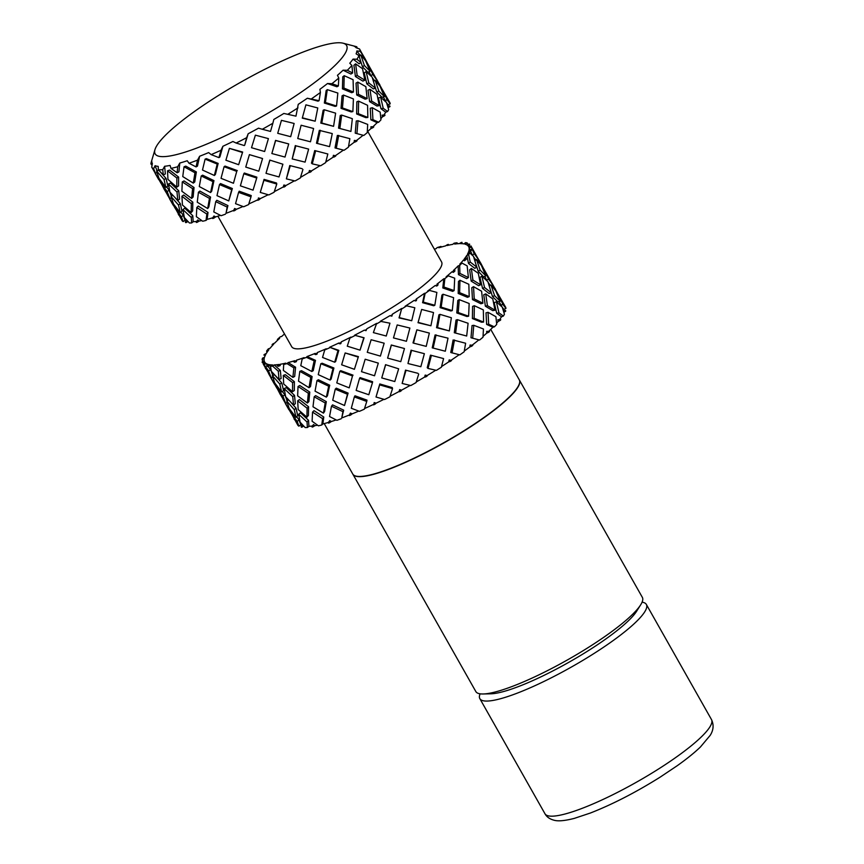 <?xml version="1.0" encoding="UTF-8"?>
<svg xmlns="http://www.w3.org/2000/svg" width="864" height="864" viewBox="0 0 864 864"><rect width="100%" height="100%" fill="white"/><g stroke="black" fill="none" stroke-linecap="round" stroke-linejoin="round"><path stroke-width="1.3" d="M154.969 149.623A109.998 20.218 -29.5 0 0 279.72 106.142A109.998 20.218 -29.5 0 0 343.073 43.2A109.998 20.218 -29.5 0 0 222.037 93.258A109.998 20.218 -29.5 0 0 154.969 149.623L151.254 162.151A119.567 21.967 -29.5 0 0 150.908 163.912L151.816 161.352A117.18 21.535 -29.5 0 0 152.366 163.534L151.729 167.206A119.567 21.967 -29.5 0 0 153.619 168.696L155.099 165.694A117.18 21.535 -29.5 0 0 156.524 166.115A117.18 21.535 -29.5 0 0 158.198 166.385L158.306 169.744A119.567 21.967 -29.5 0 0 162.745 169.668L164.624 166.277A117.18 21.535 -29.5 0 0 170.078 165.434L170.996 168.394A119.567 21.967 -29.5 0 0 177.692 166.752L179.788 163.058A117.18 21.535 -29.5 0 0 187.25 160.736L188.989 163.242A119.567 21.967 -29.5 0 0 197.521 160.142L199.627 156.244A117.18 21.535 -29.5 0 0 208.634 152.593L211.162 154.613A119.567 21.967 -29.5 0 0 221.011 150.25L222.912 146.264A117.18 21.535 -29.5 0 0 232.902 141.502L236.12 143.046A119.567 21.967 -29.5 0 0 246.65 137.689L248.173 133.747A117.18 21.535 -29.5 0 0 258.509 128.174L262.3 129.265A119.567 21.967 -29.5 0 0 272.862 123.26L273.823 119.47A117.18 21.535 -29.5 0 0 283.856 113.454L295.963 116.154L298.242 104.339A117.18 21.535 -29.5 0 0 307.346 98.237L319.075 100.678L320.414 92.47L319.907 89.305A117.18 21.535 -29.5 0 0 327.51 83.516L331.927 83.7L338.375 85.979L338.785 78.041L337.457 75.308A117.18 21.535 -29.5 0 0 343.084 70.189L347.306 70.286L352.642 72.976L351.918 65.491L349.78 63.223A117.18 21.535 -29.5 0 0 353.074 59.098L356.908 59.238L360.99 62.5L359.003 55.609L356.108 53.827A117.18 21.535 -29.5 0 0 356.864 50.944L360.137 51.246L362.902 55.188L359.575 49.01A119.567 21.967 -29.5 0 0 359.575 49L356.044 47.693A117.18 21.535 -29.5 0 0 354.208 46.246L356.789 46.807L357.232 48.125M217.868 216.184L291.697 346.68A86.087 15.822 -29.5 0 0 389.2 309.334A86.087 15.822 -29.5 0 0 441.558 261.9L367.729 131.404M352.89 474.25L475.837 691.556A95.656 17.572 -29.5 0 0 483.116 693.976A95.656 17.572 -29.5 0 0 584.161 650.063A95.656 17.572 -29.5 0 0 640.656 604.843A95.656 17.572 -29.5 0 0 642.341 597.359L519.394 380.041A95.656 17.572 150.5 0 1 461.214 432.745A95.656 17.572 150.5 0 1 352.89 474.25A95.656 17.572 150.5 0 1 352.825 474.142M642.082 602.176A95.656 17.572 150.5 0 1 646.348 604.444A95.656 17.572 150.5 0 1 588.168 657.148A95.656 17.572 150.5 0 1 479.844 698.652A95.656 17.572 150.5 0 1 480.103 693.824M640.656 604.843L636.541 611.356A88.484 16.254 150.5 0 1 584.291 653.184A88.484 16.254 150.5 0 1 490.828 693.803L483.116 693.976M324.227 423.598L352.771 474.044A95.656 17.572 -29.5 0 0 461.095 432.54A95.656 17.572 -29.5 0 0 519.275 379.836L490.73 329.389M431.374 355.471L428.026 368.431L436.417 370.364A119.567 21.967 -29.5 0 0 441.374 367.222L443.588 358.582L430.477 355.147L443.588 358.582M411.718 320.738L399.049 317.898L401.717 308.437L399.265 317.606L411.718 320.738L414.828 307.757L406.642 305.845L405.13 306.266A117.18 21.535 -29.5 0 0 413.996 300.488L416.524 300.348L416.264 298.976A117.18 21.535 -29.5 0 0 424.57 293.252L425.11 293.49L423.284 302.087L434.83 305.262L436.871 292.421L429.43 290.412L427.561 291.125A117.18 21.535 -29.5 0 0 435.132 285.552L437.897 285.142L438.037 284.018L437.011 284.116A117.18 21.535 -29.5 0 0 443.794 278.77L444.841 278.662L443.934 287.042L454.118 290.563L454.691 278.165L448.265 275.843L446.148 276.815A117.18 21.535 -29.5 0 0 451.948 271.793L454.81 271.188L454.81 270.108L453.352 270.518A117.18 21.535 -29.5 0 0 458.158 265.874L459.67 265.453L459.918 273.413L468.396 277.571L467.165 265.885L461.981 263.066L459.756 264.222A117.18 21.535 -29.5 0 0 463.417 260.075L465.577 258.941L466.214 259.351L466.042 258.347L464.227 259.049A117.18 21.535 -29.5 0 0 466.776 255.409L468.644 254.686L470.221 262.051L476.744 267.084L473.504 256.349L469.692 252.871L467.5 254.156A117.18 21.535 -29.5 0 0 468.796 251.132L470.923 249.89L471.377 250.387L471.031 249.469L468.979 250.42A117.18 21.535 -29.5 0 0 469.098 248.011L471.215 247.039L474.206 253.67L478.645 259.783L470.934 245.916L468.904 247.234A117.18 21.535 -29.5 0 0 468.612 246.586A117.18 21.535 -29.5 0 0 467.748 245.527L469.724 244.253L468.461 246.337M421.546 352.944L411.577 350.374L407.97 363.528L420.833 366.725L424.375 353.678L421.546 352.944M414.277 340.103L413.5 343.116L426.222 346.378L429.343 333.083L416.858 329.832L414.277 340.103M407.063 327.359L397.192 324.94L393.476 337.91L406.436 341.28L409.892 328.061L407.063 327.359M282.366 391.468L284.872 394.88L287.129 400.799M296.665 416.707L298.922 419.774L300.791 424.861L298.901 426.168L297.216 421.513L290.855 412.495L297.95 425.423A119.567 21.967 -29.5 0 0 298.901 426.168M302.076 425.509A117.18 21.535 150.5 0 1 300.791 424.861M264.773 362.221L262.548 362.826L262.192 362.286L264.319 361.238A117.18 21.535 -29.5 0 0 264.643 361.994A117.18 21.535 -29.5 0 0 265.421 362.966L263.228 364.046L271.199 377.762L268.456 370.688L264.168 364.792L266.069 363.485A117.18 21.535 -29.5 0 0 268.423 364.478L266.587 365.753L267.203 366.498L269.492 365.785L269.201 364.651A117.18 21.535 -29.5 0 0 272.678 364.954L270.454 366.196L271.339 371.326L279.061 379.512L278.284 371.207L280.357 370.494L281.113 378.529L279.061 379.512M266.069 363.485L267.3 365.256M268.002 366.25L270.745 369.965L272.819 375.451M262.883 361.498L262.116 359.629L264.244 358.312A117.18 21.535 -29.5 0 0 264.179 360.698L262.116 361.962A119.567 21.967 -29.5 0 0 262.192 362.286M265.291 355.342L263.909 355.072L265.864 354.24A117.18 21.535 -29.5 0 0 264.514 357.296L262.505 358.15A119.567 21.967 -29.5 0 0 262.116 359.629M266.9 352.501L266.63 350.978L268.866 349.747A117.18 21.535 -29.5 0 0 266.371 353.365L264.2 354.564A119.567 21.967 -29.5 0 0 263.909 355.072M272.884 345.028L272.084 344.671L273.737 344.11A117.18 21.535 -29.5 0 0 270.032 348.289L268.326 348.862A119.567 21.967 -29.5 0 0 266.63 350.978M277.43 340.394L277.43 339.412L279.623 338.332A117.18 21.535 -29.5 0 0 274.849 342.954L272.732 344.002A119.567 21.967 -29.5 0 0 272.084 344.671M284.504 333.968A117.18 21.535 -29.5 0 0 281.61 336.517L280.325 336.776A119.567 21.967 -29.5 0 0 277.43 339.412M469.724 244.253A119.567 21.967 -29.5 0 0 469.454 244.048L467.294 245.171A117.18 21.535 -29.5 0 0 464.983 244.145L467.219 242.978A119.567 21.967 -29.5 0 0 465.62 242.622L463.892 243.896A117.18 21.535 -29.5 0 0 460.361 243.626L462.046 242.384A119.567 21.967 -29.5 0 0 461.419 242.395L459.292 243.637A117.18 21.535 -29.5 0 0 454.691 244.058L456.894 242.773A119.567 21.967 -29.5 0 0 454.097 243.205L452.758 244.361A117.18 21.535 -29.5 0 0 447.077 245.527L448.373 244.415A119.567 21.967 -29.5 0 0 447.433 244.642L445.468 245.927A117.18 21.535 -29.5 0 0 438.869 247.763L440.899 246.445A119.567 21.967 -29.5 0 0 437.065 247.633L436.223 248.584A117.18 21.535 -29.5 0 0 434.365 249.188M315.619 150.876L312.271 163.847L320.663 165.769A119.567 21.967 -29.5 0 0 325.62 162.637L327.834 153.986L314.723 150.563L327.834 153.986M305.791 148.36L295.834 145.789L292.216 158.933L305.078 162.13L308.632 149.094L305.791 148.36M298.523 135.518L297.745 138.521L310.478 141.793L313.589 128.488L301.115 125.237L298.523 135.518M291.319 122.764L281.437 120.344L277.722 133.315L290.682 136.696L294.138 123.476L291.319 122.764M180.911 212.112L183.179 215.179L185.036 220.266L183.146 221.573L181.462 216.929L175.1 207.9L182.207 220.838A119.567 21.967 -29.5 0 0 183.146 221.573M186.322 220.925A117.18 21.535 150.5 0 1 185.036 220.266M155.099 165.694L157.064 170.856M166.612 186.883L169.128 190.296L171.374 196.204M175.64 209.066L167.173 194.4M171.796 202.63L172.714 201.928M164.106 189.151L169.96 198.806L167.13 191.527L160.596 182.261L161.546 181.85M171.364 197.737L169.96 198.806M169.128 190.296L167.13 191.527M170.996 196.441L173.459 203.936L180.241 212.792L178.524 205.07L170.996 196.441L172.789 195.34M175.457 198.158L180.284 203.58L181.948 211.054L180.241 212.792M180.284 203.58L178.524 205.07M165.845 187.358L164.03 179.453L156.6 171.007L158.965 178.319L165.845 187.358L167.843 186.127L166.082 178.47L159.408 170.921M156.6 171.007L158.825 170.294M161.233 183.654L152.723 168.847M158.328 176.569L157.302 177.012M362.092 53.622L365.126 58.817L364.478 59.281M375.16 80.32L378.886 91.12L384.415 96.671L380.117 86.411L375.16 80.32L373.486 81.205M384.415 96.671L382.039 97.254L376.682 91.876L375.484 88.139M377.406 80.827L368.042 64.282L372.827 74.542L377.406 80.827L376.078 81.367M367.384 64.757L368.042 64.282M364.392 65.502L370.019 71.237L365.623 60.793L360.774 54.886L364.392 65.502L362.48 66.776L360.504 60.707M359.208 56.279L360.774 54.886M379.242 105.635L377.039 94.327L369.997 89.294L368.01 90.202L369.619 101.628L371.65 101.077L379.242 105.635L376.974 106.045L369.619 101.628M375.494 88.139L372.146 77.123L366.131 71.582L368.809 82.933L375.494 88.139L373.302 88.895L366.822 83.84L364.23 72.857L366.131 71.582M357.167 75.46L364.856 80.201L362.545 68.71L355.601 63.85L357.167 75.46L355.417 76.518L353.905 65.275L355.601 63.85M367.848 117.472L367.578 105.311L358.592 101.12L356.843 101.801L356.638 113.972L358.387 113.681L367.848 117.472L365.796 117.644L356.638 113.972M367.146 98.626L365.85 86.648L357.782 82.069L358.463 94.306L367.146 98.626L365.116 99.166L356.713 94.986L356.044 83.128L357.782 82.069M343.894 88.074L353.452 92.038L353.084 79.693L344.196 75.686L343.894 88.074L342.436 88.862L342.738 76.864L344.196 75.686M350.924 131.436L352.339 118.67L341.68 115.085L340.265 115.474L338.548 128.131L350.924 131.436L338.548 128.131M352.879 111.618L353.408 98.917L343.516 95.072L342.457 107.946L352.879 111.618L351.13 111.91L341.042 108.346L342.058 95.861L343.516 95.072M325.415 102.524L336.539 105.991L337.846 93.053L327.283 89.64L325.415 102.524L324.346 103.032L326.16 90.547L327.283 89.64M329.562 146.632L332.273 133.574L319.324 130.378L316.483 143.23L329.562 146.632M333.58 126.317L335.621 113.162L324.216 109.76L321.786 123.001L333.58 126.317L320.792 123.098L323.147 110.268L324.216 109.76M302.886 117.936L315.166 121.198L317.779 107.968L305.91 104.846L302.281 118.13L305.91 104.846M295.834 145.789L308.632 149.094M297.745 138.521L301.115 125.237M277.722 133.315L281.437 120.344M269.773 160.596L266.004 173.329L279.029 176.947L282.906 164.225L269.795 160.088L282.906 164.225M285.012 157.064L288.716 143.932L275.648 140.519L271.858 153.533L285.012 157.064M271.858 153.533L275.551 140.4L288.716 143.932M268.412 138.618L255.388 135.162L251.51 147.712L264.632 151.513L268.412 138.618L255.388 135.162M243.788 173.804L240.386 185.836L253.044 190.156L256.716 178.049L243.788 173.804L244.328 173.027L256.856 177.142L256.716 178.049M258.79 171.191L262.559 158.533L249.415 154.634L245.743 167.076L258.79 171.191M249.415 154.634L262.559 158.533M242.222 152.431L229.403 148.36L225.893 160.218L238.648 164.711L242.654 152.042L238.648 164.711M229.403 148.36L242.654 152.042M228.755 200.912L231.714 189.68L219.499 184.561L220.525 183.568L232.362 188.525L228.755 200.912L216.983 195.653L219.499 184.561M232.362 188.525L231.714 189.68M233.453 183.265L236.758 171.364L224.078 166.72L221.033 178.33L233.453 183.265L236.758 171.364M224.078 166.72L225.018 166.082L237.298 170.586M217.22 164.063L205.114 159.127L202.489 170.035L214.358 175.478L215.384 174.485L218.16 163.426L217.22 164.063L214.358 175.478M205.114 159.127L206.42 158.641L218.16 163.426M382.547 89.921L387.212 99.911L390.193 103.82A119.567 21.967 -29.5 0 0 389.912 102.697L382.547 89.921L381.812 90.223M386.359 102.427L383.27 96.952M384.836 100.494L387.212 99.911M390.193 103.82L388.076 104.792L386.543 102.676M389.556 105.764L389.902 106.672A119.567 21.967 -29.5 0 0 390.01 106.261L387.666 106.229M389.902 106.672L388.12 107.719M387.623 111.478A119.567 21.967 -29.5 0 0 388.67 109.663L386.51 102.589L380.646 97.232L378.443 97.978L380.948 108.691L383.227 108.292L387.623 111.478L385.754 112.201L380.948 108.691M380.646 97.232L383.227 108.292M384.383 114.728L384.545 115.733A119.567 21.967 -29.5 0 0 385.02 115.139L382.115 115.128L382.385 116.867A117.18 21.535 150.5 0 1 380.851 118.67M384.545 115.733L382.385 116.867M378.648 122.245A119.567 21.967 -29.5 0 0 380.948 119.848L380.171 112.126L372.287 107.708L370.256 108.259L370.872 119.815L372.924 119.642L378.648 122.245L377.136 122.666L370.872 119.815M372.287 107.708L372.924 119.642M372.989 126.565L372.978 127.634A119.567 21.967 -29.5 0 0 373.788 126.9L370.948 126.727L370.926 128.585A117.18 21.535 150.5 0 1 367.308 131.76M372.978 127.634L370.926 128.585M363.82 135.454A119.567 21.967 -29.5 0 0 367.243 132.624L367.697 124.405L358.02 120.712L356.27 120.992L355.234 133.164L363.82 135.454L355.234 133.164M358.02 120.712L356.94 133.283M356.065 140.519L355.925 141.642A119.567 21.967 -29.5 0 0 357.016 140.81L354.37 140.411L354.1 142.344A117.18 21.535 150.5 0 1 348.538 146.47M355.925 141.642L354.1 142.344M348.408 147.193L349.877 138.661L337.37 135.4L335.016 147.917L344.077 150.271A119.567 21.967 -29.5 0 0 348.408 147.193M338.72 135.41L336.29 148.327M335.232 155.768L333.428 155.315L335.232 155.768A117.18 21.535 150.5 0 0 343.44 150.109M334.703 155.725L334.444 156.87L332.975 157.28L333.428 155.315M312.271 163.847L311.483 163.123L314.723 150.563M311.364 170.964L309.431 170.5L311.364 170.964A117.18 21.535 150.5 0 0 320.036 165.629M310.219 171.223L309.895 172.357L308.869 172.454L309.431 170.5M302.162 168.707L289.764 165.532L302.162 168.707M290.153 166.158L286.384 178.859L295.056 180.976A119.567 21.967 -29.5 0 0 300.326 177.973L302.951 169.441M286.384 178.859L289.764 165.532M285.876 185.533L285.314 186.343L284.17 186.041L283.9 185.015L285.876 185.533A117.18 21.535 150.5 0 0 294.419 180.824M284.17 186.041L283.306 186.916L283.9 185.015M276.523 183.006L276.782 184.021L263.93 180.284L264.06 179.377L276.523 183.006M263.93 180.284L260.258 192.424L268.844 194.929A119.567 21.967 -29.5 0 0 274.093 192.262L276.782 184.021M260.258 192.424L264.06 179.377M260.366 198.58L259.308 199.606L258.185 199.238L258.433 197.953L260.366 198.58A117.18 21.535 150.5 0 0 268.186 194.746M258.185 199.238L258.433 197.953M251.24 195.556L250.992 196.841L238.594 192.359L239.231 191.214L251.24 195.556M238.594 192.359L235.548 203.688L243.68 206.755A119.567 21.967 -29.5 0 0 248.594 204.574L250.992 196.841M236.444 209.261L234.943 210.449L233.896 210.006L234.63 208.505L236.444 209.261A117.18 21.535 150.5 0 0 242.989 206.507M233.896 210.006L233.647 210.967A119.567 21.967 -29.5 0 0 234.943 210.449M226.001 213.332L227.178 207.079L215.73 201.636L216.832 200.297L227.923 205.578L226.001 213.332A117.18 21.535 150.5 0 0 233.82 210.319M227.923 205.578L227.178 207.079M215.73 201.636L213.786 211.939L221.162 215.708A119.567 21.967 -29.5 0 0 225.418 214.164M215.611 216.918L213.775 218.182L212.836 217.652L213.991 215.989L215.611 216.918A117.18 21.535 150.5 0 0 220.396 215.33M212.836 217.652L212.695 218.516A119.567 21.967 -29.5 0 0 213.775 218.182M207.122 219.359L206.032 220.417L206.852 214.088L196.798 207.522L198.277 206.075L208.019 212.436L207.122 219.359A117.18 21.535 150.5 0 0 212.814 217.771M208.019 212.436L206.852 214.088M207.695 208.559L209.455 198.385L198.439 192.208L199.886 191.063L210.557 197.046L208.85 206.906L207.695 208.559L197.251 202.187L198.439 192.208M210.557 197.046L209.455 198.385M210.589 192.542L212.933 181.613L201.226 175.986L199.292 186.559L210.589 192.542L211.691 191.214L213.959 180.619L212.933 181.613M201.226 175.986L202.619 175.165L213.959 180.619M194.962 172.768L184.043 166.763L182.758 176.569L193.298 183.114L194.746 181.969L196.355 171.947L194.962 172.768L193.298 183.114M184.043 166.763L185.782 166.136L196.355 171.947M191.171 212.598L191.344 203.623L181.926 196.247L183.697 195.026L192.823 202.176L192.661 210.87L191.171 212.598L182.434 205.006L181.926 196.247M192.823 202.176L191.344 203.623M191.646 198.428L192.586 188.654L182.282 181.883L181.894 191.268L191.646 198.428L193.136 196.981L194.033 187.499L192.586 188.654M182.282 181.883L184.054 180.943L194.033 187.499M176.85 178.006L167.53 170.813L167.94 179.388L176.785 187.164L178.556 185.933L178.621 177.066L176.85 178.006L176.785 187.164M167.53 170.813L169.592 170.089L178.621 177.066M177.822 200.567L176.99 192.024L168.458 184.01L169.916 192.154L177.822 200.567L179.572 199.076L178.762 190.793L176.99 192.024M168.458 184.01L170.5 183.028L178.762 190.793M152.053 165.316L150.908 163.912M360.169 55.426L356.864 50.944M360.99 62.5L359.089 63.763L353.074 59.098M352.642 72.976L350.903 74.034L343.084 70.189M338.375 85.979L336.917 86.778L327.51 83.516M319.075 100.678L318.006 101.174L307.346 98.237M295.963 116.154L283.856 113.454M248.173 133.747L244.706 145.152L246.65 137.689M222.912 146.264L219.877 156.989L218.938 157.626L221.011 150.25M199.627 156.244L197.478 166.082L196.085 166.903L197.521 160.142M179.788 163.058L178.913 171.85L177.142 172.789L177.692 166.752M164.624 166.277L165.359 173.945L163.307 174.928L162.745 169.668M184.712 208.159L192.78 215.708L193.18 221.713L191.635 222.944L191.29 217.447L182.963 209.66L184.712 208.159M196.528 221.443A117.18 21.535 150.5 0 1 193.18 221.713M197.802 219.953L199.174 221.065L197.111 222.329L196.312 221.692L197.802 219.953M201.755 220.59A117.18 21.535 150.5 0 1 199.174 221.065M257.882 199.757A117.18 21.535 150.5 0 1 248.789 203.947M283.306 186.916A117.18 21.535 150.5 0 1 274.298 191.646M308.869 172.454A117.18 21.535 150.5 0 1 300.521 177.358M332.975 157.28A117.18 21.535 150.5 0 1 325.793 161.978M362.761 135.551A117.18 21.535 150.5 0 1 356.368 140.616M377.136 122.666A117.18 21.535 150.5 0 1 373.086 126.598M385.754 112.201A117.18 21.535 150.5 0 1 383.983 114.804M388.076 104.792A117.18 21.535 150.5 0 1 388.12 106.121M374.468 80.687L372.352 77.706M371.099 76.086L369.025 71.755M370.019 71.237L367.934 72.328L362.48 66.776M364.856 80.201L362.869 81.108L355.417 76.518M353.452 92.038L351.691 92.707L342.436 88.862M336.539 105.991L335.113 106.391L324.346 103.032M315.166 121.198L302.281 118.13M292.216 158.933L295.326 145.562M266.004 173.329L269.795 160.088M151.729 167.206L155.455 173.167L157.021 172.498M185.382 221.886L185.566 222.534A119.567 21.967 -29.5 0 0 186.008 222.631L185.382 221.886L186.894 220.352M175.91 207.284L175.1 207.9M192.78 215.708L191.29 217.447M158.306 169.744L163.307 174.928M164.03 179.453L166.082 178.47M376.574 79.218L382.482 89.942M378.853 84.737L379.62 84.434M365.126 58.817L367.999 64.314M361.768 56.009L362.902 55.188M376.682 91.876L378.886 91.12M370.742 75.632L372.827 74.542M369.997 89.294L371.65 101.077M366.822 83.84L368.809 82.933M358.592 101.12L358.387 113.681M356.713 94.986L358.463 94.306M341.68 115.085L339.908 128.142M341.042 108.346L342.457 107.946M320.306 130.291L317.38 143.554M320.792 123.098L321.786 123.001M262.3 129.265L270.508 131.425L272.862 123.26M236.12 143.046L244.274 145.552M211.162 154.613L218.938 157.626M188.989 163.242L196.085 166.903M196.798 207.522L196.355 216.67L202.684 221.238A119.567 21.967 -29.5 0 0 206.032 220.417M170.996 168.394L177.142 172.789M188.006 221.53L186.008 222.631M181.462 216.929L183.179 215.179M182.963 209.66L184.345 217.566L189.421 222.977A119.567 21.967 -29.5 0 0 191.635 222.944M160.596 182.261L164.538 189.896M155.455 173.167L153.619 168.696M196.312 221.692L196.322 222.458A119.567 21.967 -29.5 0 0 197.111 222.329M334.444 156.87A119.567 21.967 -29.5 0 0 335.75 155.995M309.895 172.357A119.567 21.967 -29.5 0 0 311.342 171.493M283.824 187.142A119.567 21.967 -29.5 0 0 285.314 186.343M257.861 200.286A119.567 21.967 -29.5 0 0 259.308 199.606M288.047 114.145A119.567 21.967 -29.5 0 0 297.972 107.87M311.753 98.636A119.567 21.967 -29.5 0 0 320.414 92.47M331.927 83.7A119.567 21.967 -29.5 0 0 338.785 78.041M347.306 70.286A119.567 21.967 -29.5 0 0 351.918 65.491M356.908 59.238A119.567 21.967 -29.5 0 0 359.003 55.609M360.137 51.246A119.567 21.967 -29.5 0 0 359.575 49.01L359.575 49.01M356.789 46.807A119.567 21.967 -29.5 0 0 355.72 46.472L343.073 43.2M291.384 413.662L282.928 398.995M287.55 407.214L288.468 406.512M279.86 393.736L285.714 403.402L282.874 396.112L276.35 386.845L277.29 386.446M287.118 402.332L285.714 403.402M284.872 394.88L282.874 396.112M286.74 401.036L289.213 408.532L295.996 417.388L294.278 409.655L286.74 401.036L288.533 399.924M291.2 402.754L296.039 408.164L297.702 415.638L295.996 417.388M296.039 408.164L294.278 409.655M281.599 391.943L279.785 384.048L272.354 375.592L274.72 382.914L281.599 391.943L283.597 390.712L281.837 383.065L275.162 375.505M272.354 375.592L274.579 374.89M276.944 388.271L268.477 373.442M274.072 381.164L273.056 381.596M477.835 258.217L480.87 263.401L480.233 263.876M490.914 284.915L494.629 295.704L500.17 301.266L495.86 290.995L490.914 284.915L489.24 285.79M500.17 301.266L497.794 301.849L492.437 296.46L487.901 281.718L481.885 276.178L484.553 287.518L491.249 292.723L489.056 293.479L482.566 288.436L479.974 277.441L481.885 276.178M493.16 285.422L483.786 268.866L488.581 279.126L493.16 285.422L491.832 285.952M483.138 269.341L483.786 268.866M480.146 270.097L485.773 275.821L481.367 265.388L476.518 259.47L480.146 270.097L478.235 271.361L476.258 265.302M474.952 260.863L476.518 259.47M494.996 310.23L492.782 298.912L485.741 293.879L483.764 294.786L485.374 306.212L487.404 305.672L494.996 310.23L492.728 310.63L485.374 306.212M472.91 280.055L480.6 284.785L478.3 273.294L471.355 268.434L472.91 280.055L471.172 281.113L469.66 269.86L471.355 268.434M483.592 322.067L483.332 309.895L474.347 305.716L472.586 306.385L472.392 318.557L474.131 318.276L483.592 322.067L481.55 322.229L472.392 318.557M482.9 303.21L481.594 291.233L473.537 286.654L474.217 298.901L482.9 303.21L480.87 303.75L472.457 299.57L471.798 287.712L473.537 286.654M459.637 292.658L469.206 296.622L468.839 284.278L459.95 280.271L459.637 292.658L458.19 293.458L458.482 281.459L459.95 280.271M466.679 336.02L468.094 323.266L457.423 319.669L456.008 320.069L454.291 332.726L466.679 336.02L454.291 332.726M468.623 316.213L469.163 303.502L459.259 299.657L458.212 312.541L468.623 316.213L466.884 316.494L456.786 312.941L457.812 300.456L459.259 299.657M441.158 307.12L452.282 310.576L453.6 297.648L443.038 294.235L441.158 307.12L440.089 307.627L441.904 295.132L443.038 294.235M445.306 351.227L448.016 338.17L435.067 334.973L432.227 347.825L445.306 351.227M449.334 330.912L451.364 317.747L439.97 314.356L437.53 327.596L449.334 330.912L436.547 327.683L438.901 314.863L439.97 314.356M418.63 322.52L430.92 325.782L433.523 312.552L421.664 309.442L418.025 322.715L421.664 309.442M411.577 350.374L424.375 353.678M413.5 343.116L412.992 342.889L416.858 329.832M393.476 337.91L397.192 324.94M385.528 365.191L381.758 377.924L394.783 381.542L398.66 368.82L385.549 364.673L398.66 368.82M400.766 361.66L404.471 348.527L391.392 345.103L387.612 358.117L400.766 361.66M387.612 358.117L391.295 344.995L404.471 348.527M384.167 343.202L371.131 339.746L367.265 352.307L380.387 356.098L384.167 343.202L371.131 339.746M359.543 378.389L356.141 390.42L368.798 394.74L372.47 382.633L359.543 378.389L360.083 377.611L372.611 381.726L372.47 382.633M374.533 375.775L378.313 363.118L365.17 359.23L361.487 371.671L374.533 375.775M365.17 359.23L378.313 363.118M357.977 357.026L345.146 352.955L341.647 364.802L354.402 369.306L358.409 356.627L354.402 369.306M345.146 352.955L358.409 356.627M344.509 405.508L347.468 394.265L335.254 389.156L336.28 388.163L348.106 393.12L344.509 405.508L332.737 400.248L335.254 389.156M348.106 393.12L347.468 394.265M349.196 387.86L352.512 375.948L339.833 371.304L336.787 382.914L349.196 387.86L352.512 375.948M339.833 371.304L340.772 370.667L353.052 375.17M332.975 368.647L320.857 363.712L318.244 374.63L330.113 380.063L331.139 379.069L333.904 368.01L332.975 368.647L330.113 380.063M320.857 363.712L322.175 363.236L333.904 368.01M498.301 294.505L502.956 304.506L505.948 308.416A119.567 21.967 -29.5 0 0 505.667 307.292L498.301 294.505L497.556 294.808M502.103 307.022L499.025 301.547M500.58 305.089L502.956 304.506M505.948 308.416L503.831 309.388L502.297 307.271M505.31 310.349L505.645 311.267A119.567 21.967 -29.5 0 0 505.753 310.846L503.42 310.813M505.645 311.267L503.863 312.304M503.377 316.062A119.567 21.967 -29.5 0 0 504.425 314.248L502.265 307.174L496.39 301.817L494.197 302.573L496.703 313.276L498.971 312.876L503.377 316.062L501.498 316.786L496.703 313.276M496.39 301.817L498.971 312.876M500.137 319.313L500.299 320.317A119.567 21.967 -29.5 0 0 500.774 319.723L497.869 319.723L498.139 321.451A117.18 21.535 150.5 0 1 496.606 323.266M500.299 320.317L498.139 321.451M494.392 326.83A119.567 21.967 -29.5 0 0 496.703 324.443L495.914 316.71L488.041 312.304L486.011 312.844L486.626 324.4L488.668 324.238L494.392 326.83L492.88 327.262L486.626 324.4M488.041 312.304L488.668 324.238M488.743 331.15L488.732 332.23A119.567 21.967 -29.5 0 0 489.542 331.484L486.691 331.322L486.68 333.169A117.18 21.535 150.5 0 1 483.052 336.344M488.732 332.23L486.68 333.169M479.574 340.038A119.567 21.967 -29.5 0 0 482.998 337.219L483.451 328.99L473.774 325.296L472.025 325.588L470.988 337.759L479.574 340.038L470.988 337.759M473.774 325.296L472.694 337.867M471.82 345.114L471.668 346.226A119.567 21.967 -29.5 0 0 472.77 345.395L470.113 344.995L469.854 346.928A117.18 21.535 150.5 0 1 464.292 351.054M471.668 346.226L469.854 346.928M464.152 351.788L465.631 343.246L453.114 339.984L450.76 352.501L459.832 354.866A119.567 21.967 -29.5 0 0 464.152 351.788M454.475 339.995L452.045 352.922M450.986 360.353L449.172 359.899L450.986 360.353A117.18 21.535 150.5 0 0 459.194 354.704M450.457 360.32L450.198 361.454L448.729 361.865L449.172 359.899M428.026 368.431L427.226 367.708L430.477 355.147M427.118 375.548L425.185 375.084L427.118 375.548A117.18 21.535 150.5 0 0 435.791 370.224M425.974 375.818L425.65 376.952L424.624 377.05L425.185 375.084M417.906 373.302L405.518 370.127L417.906 373.302M405.907 370.753L402.138 383.443L410.8 385.56A119.567 21.967 -29.5 0 0 416.07 382.568L418.705 374.026M402.138 383.443L405.518 370.127M401.62 390.128L401.069 390.928L399.924 390.625L399.654 389.61L401.62 390.128A117.18 21.535 150.5 0 0 410.173 385.42M399.924 390.625L399.06 391.511L399.654 389.61M392.267 387.59L392.537 388.616L379.674 384.869L379.814 383.962L392.267 387.59M379.674 384.869L376.013 397.008L384.588 399.514A119.567 21.967 -29.5 0 0 389.848 396.846L392.537 388.616M376.013 397.008L379.814 383.962M376.121 403.164L375.052 404.19L373.939 403.834L374.188 402.548L376.121 403.164A117.18 21.535 150.5 0 0 383.94 399.33M373.939 403.834L374.188 402.548M366.995 400.14L366.746 401.436L354.337 396.943L354.985 395.798L366.995 400.14M354.337 396.943L351.302 408.272L359.435 411.34A119.567 21.967 -29.5 0 0 364.349 409.169L366.746 401.436M352.199 413.845L350.698 415.033L349.65 414.59L350.384 413.089L352.199 413.845A117.18 21.535 150.5 0 0 358.744 411.091M349.65 414.59L349.402 415.562A119.567 21.967 -29.5 0 0 350.698 415.033M341.755 417.928L342.932 411.664L331.484 406.22L332.586 404.892L343.667 410.162L341.755 417.928A117.18 21.535 150.5 0 0 349.564 414.914M343.667 410.162L342.932 411.664M331.484 406.22L329.54 416.524L336.917 420.304A119.567 21.967 -29.5 0 0 341.172 418.748M331.366 421.502L329.519 422.777L328.579 422.237L329.746 420.584L331.366 421.502A117.18 21.535 150.5 0 0 336.15 419.926M328.579 422.237L328.45 423.112A119.567 21.967 -29.5 0 0 329.519 422.777M322.877 423.943L321.775 425.002L322.607 418.684L312.541 412.106L314.021 410.659L323.773 417.031L322.877 423.943A117.18 21.535 150.5 0 0 328.568 422.366M323.773 417.031L322.607 418.684M323.438 413.143L325.21 402.98L314.194 396.792L315.641 395.647L326.311 401.641L324.605 411.491L323.438 413.143L312.995 406.771L314.194 396.792M326.311 401.641L325.21 402.98M326.344 397.127L328.687 386.208L316.98 380.581L315.047 391.154L326.344 397.127L327.445 395.798L329.713 385.214L328.687 386.208M316.98 380.581L318.373 379.76L329.713 385.214M310.716 377.363L299.797 371.358L298.501 381.154L309.053 387.709L310.5 386.564L312.109 376.542L310.716 377.363L309.053 387.709M299.797 371.358L301.536 370.721L312.109 376.542M306.925 417.193L307.098 408.218L297.67 400.842L299.452 399.611L308.578 406.76L308.416 415.454L306.925 417.193L298.177 409.59L297.67 400.842M308.578 406.76L307.098 408.218M307.4 403.024L308.329 393.239L298.037 386.467L297.637 395.852L307.4 403.024L308.88 401.566L309.787 392.094L308.329 393.239M298.037 386.467L299.808 385.528L309.787 392.094M292.604 382.601L283.284 375.397L283.684 383.972L292.529 391.748L294.311 390.528L294.376 381.661L292.604 382.601L292.529 391.748M283.284 375.397L285.347 374.684L294.376 381.661M293.566 405.151L292.734 396.619L284.202 388.606L285.66 396.738L293.566 405.151L295.326 403.661L294.516 395.388L292.734 396.619M284.202 388.606L286.254 387.623L294.516 395.388M440.899 246.445L441.731 246.92M263.833 363.744L263.347 362.61M271.199 377.762L272.765 377.093M270.745 369.965L268.456 370.688M267.203 366.498L267.03 365.85L269.201 364.651M278.284 371.207L272.657 366.152L274.201 364.932L280.357 370.494M274.201 364.932A117.18 21.535 -29.5 0 0 278.845 364.478L277.355 365.666L278.143 366.314L278.132 365.548L280.206 364.273L280.206 365.591L278.143 366.314M280.206 364.273A117.18 21.535 -29.5 0 0 285.844 363.139L283.716 364.446L283.349 370.429L292.896 377.384L293.846 367.859L295.585 367.222L294.667 376.445L292.896 377.384M475.913 260.01L473.699 256.943M472.457 255.344L470.567 251.111M470.027 249.934L469.098 248.011M471.377 250.387L469.584 251.986L468.796 251.132M476.744 267.084L474.833 268.358L468.526 263.477L466.776 255.409M466.214 259.351L464.519 260.766L463.417 260.075M468.396 277.571L466.657 278.629L458.449 274.601L458.158 265.874M454.81 271.188L453.341 272.365L451.948 271.793M454.118 290.563L452.671 291.362L442.8 287.95L443.794 278.77M437.897 285.142L436.763 286.049L435.132 285.552M434.83 305.262L433.76 305.77L422.582 302.692L424.57 293.252M416.524 300.348L415.822 300.953L413.996 300.488M366.898 328.752L365.99 330.664L366.898 328.752A117.18 21.535 -29.5 0 0 376.65 323.363L373.378 332.618L386.251 336.02L389.945 323.201L380.29 321.289A117.18 21.535 -29.5 0 0 389.902 315.673L391.835 316.138L392.386 314.172A117.18 21.535 -29.5 0 0 401.717 308.437M341.388 341.788L340.837 343.591L340.006 343.861L341.388 341.788A117.18 21.535 -29.5 0 0 350.957 337.079L349.866 338.137L347.263 346.183L360.029 350.136L363.787 337.792L354.586 335.232A117.18 21.535 -29.5 0 0 364.338 330.134L365.99 330.664M354.586 335.232L364.09 337.781L360.029 350.136M317.466 352.469L317.034 354.143L315.716 354.629L317.466 352.469A117.18 21.535 -29.5 0 0 326.257 348.743L324.713 349.963L322.542 357.448L334.692 362.21L337.986 350.6L329.648 347.242A117.18 21.535 -29.5 0 0 338.915 342.976L340.006 343.861M329.648 347.242L338.818 350.341L335.621 361.584L334.692 362.21M296.633 360.126L296.395 361.627L294.656 362.264L296.633 360.126A117.18 21.535 -29.5 0 0 304.085 357.62L302.184 358.927L300.78 365.699L311.839 371.488L314.172 360.839L306.45 357.372L307.022 356.551A117.18 21.535 -29.5 0 0 315.23 353.376L314.669 354.186L315.716 354.629M307.022 356.551L315.49 360.353L313.222 370.667L311.839 371.488M293.846 367.859L287.053 363.625L288.144 362.567A117.18 21.535 -29.5 0 0 294.786 360.698L293.717 361.724L294.656 362.264M288.144 362.567L295.585 367.222M300.467 412.754L308.534 420.293L308.934 426.308L307.39 427.529L307.044 422.032L298.717 414.245L300.467 412.754M312.282 426.028A117.18 21.535 150.5 0 1 308.934 426.308M313.556 424.548L314.928 425.65L312.854 426.924L312.066 426.276L313.556 424.548M317.509 425.174A117.18 21.535 150.5 0 1 314.928 425.65M373.637 404.352A117.18 21.535 150.5 0 1 364.543 408.542M399.06 391.511A117.18 21.535 150.5 0 1 390.053 396.241M424.624 377.05A117.18 21.535 150.5 0 1 416.264 381.942M448.729 361.865A117.18 21.535 150.5 0 1 441.547 366.563M478.516 340.146A117.18 21.535 150.5 0 1 472.122 345.2M492.88 327.262A117.18 21.535 150.5 0 1 488.83 331.193M501.498 316.786A117.18 21.535 150.5 0 1 499.738 319.388M503.831 309.388A117.18 21.535 150.5 0 1 503.874 310.705M381.758 377.924L385.549 364.673M407.97 363.528L411.08 350.158M430.92 325.782L418.025 322.715M452.282 310.576L450.868 310.975L440.089 307.627M469.206 296.622L467.446 297.302L458.19 293.458M480.6 284.785L478.624 285.703L471.172 281.113M485.773 275.821L483.689 276.912L478.235 271.361M490.223 285.271L488.095 282.29M486.853 280.67L484.78 276.34M301.136 426.47L301.309 427.129A119.567 21.967 -29.5 0 0 301.763 427.226L301.136 426.47L302.638 424.937M291.665 411.88L290.855 412.495M308.534 420.293L307.044 422.032M279.785 384.048L281.837 383.065M456.894 242.773L458.006 243.713M448.286 245.246L448.373 244.415M467.219 242.978L468.461 244.566M469.238 245.581L469.962 246.553M461.614 243.659L462.046 242.384M492.318 283.802L498.236 294.538M494.597 289.332L495.364 289.019M480.87 263.401L483.743 268.898M474.206 253.67L472.403 255.28M477.522 260.593L478.645 259.783M492.437 296.46L494.629 295.704M486.486 280.217L488.581 279.126M470.221 262.051L468.526 263.477M485.741 293.879L487.404 305.672M482.566 288.436L484.553 287.518M459.918 273.413L458.449 274.601M474.347 305.716L474.131 318.276M472.457 299.57L474.217 298.901M443.934 287.042L442.8 287.95M457.423 319.669L455.652 332.737M456.786 312.941L458.212 312.541M423.284 302.087L422.582 302.692M436.061 334.876L433.123 348.138M436.547 327.683L437.53 327.596M312.541 412.106L312.109 421.254L318.438 425.822A119.567 21.967 -29.5 0 0 321.775 425.002M303.761 426.114L301.763 427.226M297.216 421.513L298.922 419.774M298.717 414.245L300.089 422.161L305.176 427.572A119.567 21.967 -29.5 0 0 307.39 427.529M276.35 386.845L280.282 394.492M312.066 426.276L312.077 427.043A119.567 21.967 -29.5 0 0 312.854 426.924M389.902 315.673L392.04 315.846M337.986 350.6L338.818 350.341M314.172 360.839L315.49 360.353M450.198 361.454A119.567 21.967 -29.5 0 0 451.505 360.58M425.65 376.952A119.567 21.967 -29.5 0 0 427.097 376.088M399.578 391.738A119.567 21.967 -29.5 0 0 401.069 390.928M373.615 404.881A119.567 21.967 -29.5 0 0 375.052 404.19M263.228 364.046A119.567 21.967 -29.5 0 0 264.168 364.792M270.454 366.196A119.567 21.967 -29.5 0 0 272.657 366.152M277.355 365.666A119.567 21.967 -29.5 0 0 278.132 365.548M283.716 364.446A119.567 21.967 -29.5 0 0 287.053 363.625M293.717 361.724A119.567 21.967 -29.5 0 0 294.797 361.4M302.184 358.927A119.567 21.967 -29.5 0 0 306.45 357.372M314.669 354.186A119.567 21.967 -29.5 0 0 315.976 353.657M324.713 349.963A119.567 21.967 -29.5 0 0 329.627 347.792M338.893 343.505A119.567 21.967 -29.5 0 0 340.33 342.814M349.866 338.137A119.567 21.967 -29.5 0 0 355.126 335.47M364.856 330.361A119.567 21.967 -29.5 0 0 366.336 329.551M376.078 324.184A119.567 21.967 -29.5 0 0 381.348 321.192M390.928 315.576A119.567 21.967 -29.5 0 0 392.364 314.712M401.695 308.988A119.567 21.967 -29.5 0 0 406.642 305.845M415.465 300.078A119.567 21.967 -29.5 0 0 416.783 299.203M425.11 293.49A119.567 21.967 -29.5 0 0 429.43 290.412M436.946 284.85A119.567 21.967 -29.5 0 0 438.037 284.018M444.841 278.662A119.567 21.967 -29.5 0 0 448.265 275.843M454 270.853A119.567 21.967 -29.5 0 0 454.81 270.108M459.67 265.453A119.567 21.967 -29.5 0 0 461.981 263.066M465.577 258.941A119.567 21.967 -29.5 0 0 466.042 258.347M468.644 254.686A119.567 21.967 -29.5 0 0 469.692 252.871M471.215 247.039A119.567 21.967 -29.5 0 0 470.934 245.916M711.482 719.561C713.966 724.799 713.545 730.069 710.197 735.35L700.445 746.971C694.462 752.728 686.74 758.959 677.279 765.677L660.193 777.114C635.839 792.364 612.576 804.33 590.404 813.024L574.322 818.381C561.254 821.74 556.297 820.822 554.267 820.282C549.85 819.169 546.75 816.998 544.979 813.769A95.656 17.572 -29.5 0 0 548.37 815.864A95.656 17.572 -29.5 0 0 653.303 772.265A95.656 17.572 -29.5 0 0 711.482 719.561L646.348 604.444M544.979 813.769L479.844 698.652M265.248 363.053L264.643 361.994M365.396 59.303L364.727 58.115M379.89 84.91L379.22 83.722M158.674 179.55L155.207 173.426M173.135 205.114L169.679 198.99M178.816 215.147L178.286 214.207M468.958 247.201L468.612 246.586M481.151 263.887L480.481 262.699M495.634 289.494L494.964 288.317M274.428 384.134L270.961 378.011M288.889 409.709L285.422 403.585M265.82 368.917L265.28 367.978M294.57 419.731L294.03 418.792"/></g></svg>
